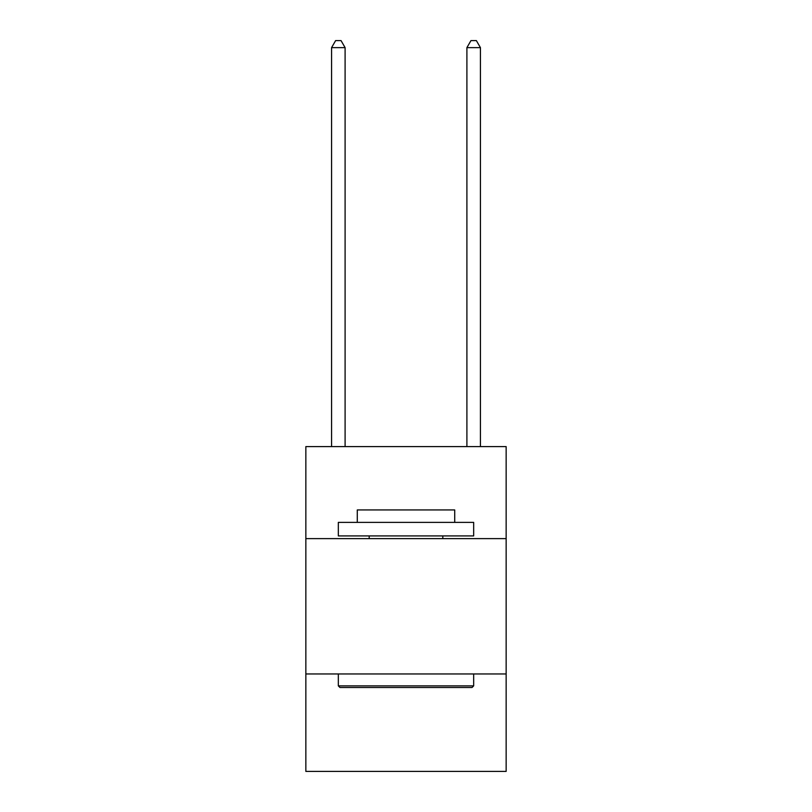 <?xml version="1.0" encoding="UTF-8"?>
<svg xmlns="http://www.w3.org/2000/svg" width="812" height="812" viewBox="0 0 812 812"><rect width="100%" height="100%" fill="white"/><g stroke="black" fill="none" stroke-linecap="round" stroke-linejoin="round"><path stroke-width="1.22" d="M506.15 538.63L506.15 446.6L305.85 446.6L305.85 538.63L506.15 538.63L506.15 771.4L305.85 771.4L305.85 538.63M506.15 673.96L305.85 673.96M339.954 687.49L338.33 685.866L473.67 685.866L472.046 687.49L339.954 687.49M473.67 522.39L473.67 535.92L338.33 535.92L338.33 522.39L473.67 522.39M357.28 522.39L357.28 509.936L454.72 509.936L454.72 522.39M473.67 673.96L473.67 685.866M338.33 673.96L338.33 685.866M442.814 535.92L442.814 538.63M369.186 535.92L369.186 538.63M345.1 446.6L345.1 47.634L331.57 47.634L331.57 446.6M331.57 47.634L335.63 40.6L341.04 40.6L345.1 47.634M480.43 446.6L480.43 47.634L466.9 47.634L466.9 446.6M466.9 47.634L470.96 40.6L476.37 40.6L480.43 47.634"/></g></svg>
